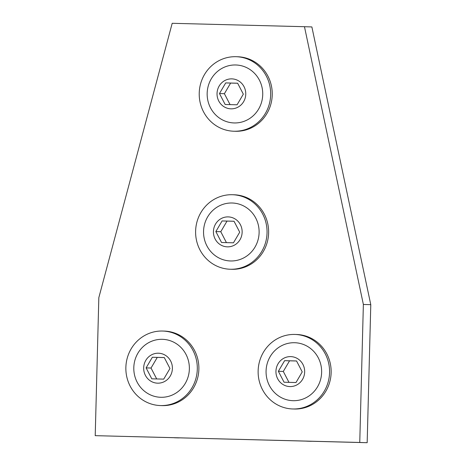 <?xml version="1.0" encoding="UTF-8"?>
<svg xmlns="http://www.w3.org/2000/svg" width="466" height="466" viewBox="0 0 466 466"><rect width="100%" height="100%" fill="white"/><g stroke="black" fill="none" stroke-linecap="round" stroke-linejoin="round"><path stroke-width="0.7" d="M304.467 26.702L172.193 23.3L98.833 297.64L95.215 435.658L359.758 442.467L363.369 304.449L304.467 26.702L311.876 26.935L370.785 304.677L363.369 304.449M95.215 435.658L367.167 442.7L370.785 304.677M359.758 442.467L367.167 442.7M213.428 231.503A14.988 14.364 91.8 0 1 228.177 216.894A14.988 14.364 91.8 0 1 242.139 232.243A14.988 14.364 91.8 0 1 227.391 246.852A14.988 14.364 91.8 0 1 213.428 231.503M203.555 231.27A28.997 27.785 91.8 0 1 232.091 203.001A28.997 27.785 91.8 0 1 259.108 232.697A28.997 27.785 91.8 0 1 230.571 260.966A28.997 27.785 91.8 0 1 203.555 231.27M233.466 242.809L239.716 232.179L234.031 221.245L222.101 220.936L215.851 231.567L221.536 242.501L233.466 242.809M232.307 194.718A37.28 35.725 91.8 0 1 232.493 194.724A37.28 35.725 91.8 0 1 267.041 233A37.28 35.725 91.8 0 1 230.355 269.249A37.28 35.725 91.8 0 1 230.169 269.243A37.28 35.725 91.8 0 1 195.621 230.967A37.28 35.725 91.8 0 1 232.307 194.718M234.049 221.268L227.029 221.088L220.779 231.719L226.447 242.629M220.779 231.719L215.851 231.567M227.029 221.088L222.101 220.936M232.493 194.724L234.072 194.771A37.28 35.725 91.8 0 1 268.62 233.052A37.28 35.725 91.8 0 1 231.934 269.301A37.28 35.725 91.8 0 1 231.748 269.296L230.169 269.243M275.948 371.227A14.988 14.364 91.8 0 1 290.697 356.612A14.988 14.364 91.8 0 1 304.659 371.967A14.988 14.364 91.8 0 1 289.91 386.576A14.988 14.364 91.8 0 1 275.948 371.227M266.074 370.994A28.997 27.785 91.8 0 1 294.611 342.72A28.997 27.785 91.8 0 1 321.627 372.421A28.997 27.785 91.8 0 1 293.091 400.69A28.997 27.785 91.8 0 1 266.074 370.994M295.986 382.534L302.236 371.903L296.551 360.969L284.621 360.661L278.371 371.291L284.056 382.225L295.986 382.534M294.827 334.442A37.28 35.725 91.8 0 1 295.013 334.448A37.28 35.725 91.8 0 1 329.561 372.724A37.28 35.725 91.8 0 1 292.875 408.973A37.28 35.725 91.8 0 1 292.689 408.967A37.28 35.725 91.8 0 1 258.141 370.691A37.28 35.725 91.8 0 1 294.827 334.442M296.568 360.993L289.549 360.812L283.299 371.443L288.967 382.353M283.299 371.443L278.371 371.291M289.549 360.812L284.621 360.661M295.013 334.448L296.592 334.495A37.28 35.725 91.8 0 1 331.14 372.771A37.28 35.725 91.8 0 1 294.454 409.02A37.28 35.725 91.8 0 1 294.267 409.014L292.689 408.967M309.08 441.203A30.377 29.108 91.8 0 1 307.659 441.203A30.377 29.108 91.8 0 1 307.508 441.203A30.377 29.108 91.8 0 1 306.238 441.133M217.04 93.485A14.988 14.364 91.8 0 1 231.788 78.871A14.988 14.364 91.8 0 1 245.757 94.219A14.988 14.364 91.8 0 1 231.002 108.834A14.988 14.364 91.8 0 1 217.04 93.485M207.166 93.247A28.997 27.785 91.8 0 1 235.703 64.978A28.997 27.785 91.8 0 1 262.725 94.68A28.997 27.785 91.8 0 1 234.188 122.948A28.997 27.785 91.8 0 1 207.166 93.247M237.083 104.792L243.328 94.161L237.648 83.222L225.713 82.919L219.463 93.544L225.148 104.483L237.083 104.792M235.924 56.701A37.28 35.725 91.8 0 1 236.111 56.701A37.28 35.725 91.8 0 1 270.653 94.982A37.28 35.725 91.8 0 1 233.967 131.231A37.28 35.725 91.8 0 1 233.781 131.226A37.28 35.725 91.8 0 1 199.232 92.944A37.28 35.725 91.8 0 1 235.924 56.701M237.66 83.251L230.641 83.07L224.391 93.701L230.064 104.611M224.391 93.701L219.463 93.544M230.641 83.07L225.713 82.919M236.111 56.701L237.683 56.753A37.28 35.725 91.8 0 1 272.231 95.029A37.28 35.725 91.8 0 1 235.546 131.278A37.28 35.725 91.8 0 1 235.359 131.272L233.781 131.226M143.679 367.82A14.988 14.364 91.8 0 1 158.428 353.211A14.988 14.364 91.8 0 1 172.391 368.559A14.988 14.364 91.8 0 1 157.642 383.174A14.988 14.364 91.8 0 1 143.679 367.82M133.806 367.587A28.997 27.785 91.8 0 1 162.343 339.318A28.997 27.785 91.8 0 1 189.359 369.02A28.997 27.785 91.8 0 1 160.822 397.288A28.997 27.785 91.8 0 1 133.806 367.587M163.717 379.126L169.968 368.501L164.282 357.562L152.347 357.253L146.103 367.884L151.788 378.823L163.717 379.126M162.558 331.035A37.28 35.725 91.8 0 1 162.745 331.041A37.28 35.725 91.8 0 1 197.293 369.317A37.28 35.725 91.8 0 1 160.607 405.566A37.28 35.725 91.8 0 1 160.421 405.56A37.28 35.725 91.8 0 1 125.872 367.284A37.28 35.725 91.8 0 1 162.558 331.035M164.294 357.591L157.281 357.41L151.031 368.041L156.698 378.945M151.031 368.041L146.103 367.884M157.281 357.41L152.347 357.253M162.745 331.041L164.323 331.093A37.28 35.725 91.8 0 1 198.871 369.369A37.28 35.725 91.8 0 1 162.185 405.618A37.28 35.725 91.8 0 1 161.999 405.612L160.421 405.56M176.806 437.801A30.377 29.108 91.8 0 1 175.385 437.801A30.377 29.108 91.8 0 1 175.233 437.795A30.377 29.108 91.8 0 1 173.969 437.725M307.508 441.203L310.03 441.279A30.377 29.108 -88.2 0 0 310.181 441.285A30.377 29.108 -88.2 0 0 311.853 441.279M177.913 437.877A30.377 29.108 -88.2 0 0 179.579 437.871L177.913 437.877A30.377 29.108 -88.2 0 1 177.756 437.877L175.233 437.795M310.181 441.285L311.865 441.279"/></g></svg>
